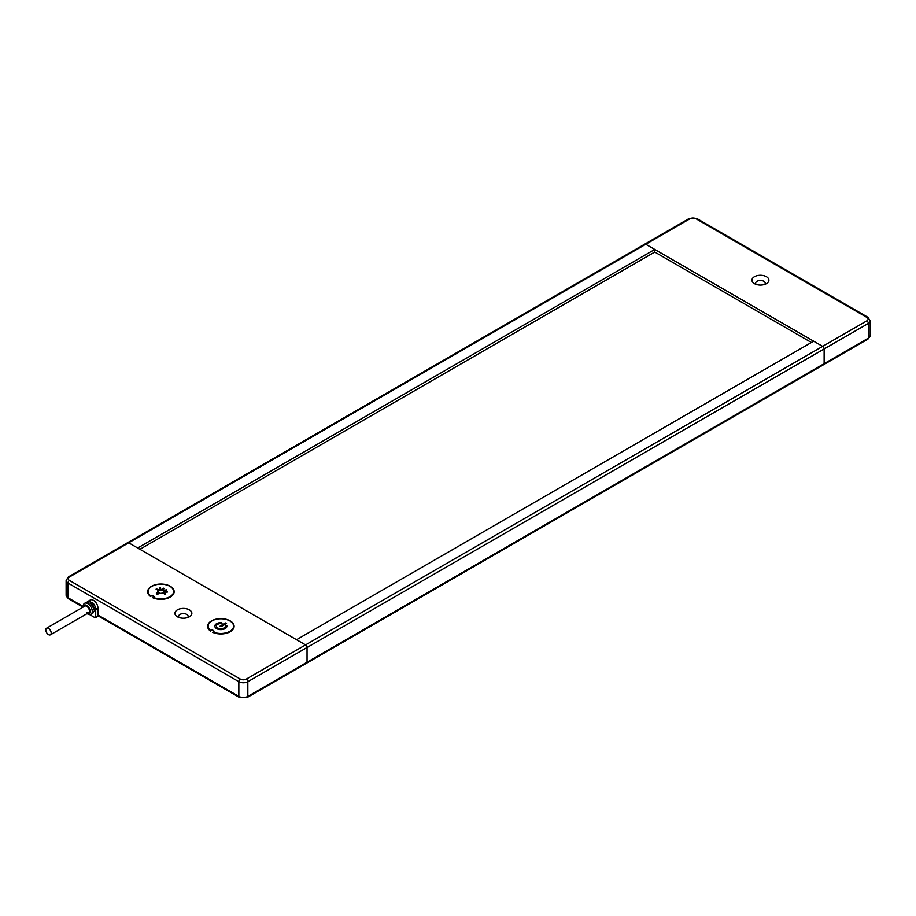 <?xml version="1.0" encoding="UTF-8"?>
<svg xmlns="http://www.w3.org/2000/svg" width="916" height="916" viewBox="0 0 916 916"><rect width="100%" height="100%" fill="white"/><g stroke="black" fill="none" stroke-linecap="round" stroke-linejoin="round"><path stroke-width="1.37" d="M306.597 663.184L823.679 364.648A2.118 1.225 -120 0 0 824.125 363.675L824.125 348.973A2.118 1.225 -120 0 0 822.625 346.374A2.118 1.225 60 0 1 824.125 348.973L824.125 363.675L247.835 696.4A2.118 1.225 -120 0 1 247.4 697.362L306.597 663.184A2.118 1.225 -120 0 0 307.043 662.211L305.543 663.081L307.043 662.211L307.043 647.509A2.118 1.225 -120 0 0 305.543 644.91L296.544 639.712L813.637 341.187L822.625 346.374L645.769 244.263A2.118 1.225 -120 0 0 644.704 244.16A2.118 1.225 60 0 1 645.769 244.263L654.757 249.461L654.757 252.049L811.381 342.481M823.679 364.648L867.899 339.126A2.118 1.225 -120 0 0 868.334 338.153L822.625 364.545M654.757 249.461L137.675 547.997L128.687 542.799A2.118 1.225 -120 0 0 127.622 542.696A2.118 1.225 -120 0 1 128.687 542.799L305.543 644.91L246.335 679.088A4.237 2.45 180 0 1 240.347 679.088L69.479 580.446A4.237 2.45 180 0 1 69.479 576.977L689.977 218.741A4.237 2.45 0 0 1 695.977 218.741L866.834 317.383A4.237 2.45 0 0 1 866.834 320.852L305.543 644.91A2.118 1.225 -120 0 1 307.043 647.509L307.043 662.211M654.757 252.049L139.919 549.291M45.8 629.945A3.813 2.198 -120 0 0 47.46 633.78A3.813 2.198 -120 0 0 50.403 634.799A3.813 2.198 -120 0 0 51.193 633.059A3.813 2.198 -120 0 0 49.533 629.212A3.813 2.198 -120 0 0 46.59 628.193A3.813 2.198 -120 0 0 45.8 629.945M83.264 607.01L83.264 606.232A6.355 3.675 60 0 1 84.581 603.323A6.355 3.675 60 0 1 89.482 605.018A6.355 3.675 60 0 1 92.264 611.419A6.355 3.675 60 0 1 90.947 614.327L92.447 613.468A6.355 3.675 -120 0 0 93.695 611.384L95.642 610.262A6.355 3.675 60 0 0 95.711 609.426L95.711 617.224A1.065 0.607 60 0 1 94.955 617.647L89.722 614.625M90.947 614.327A6.355 3.675 60 0 1 87.764 614.018L87.089 613.628M83.287 606.999A4.878 2.817 60 0 1 86.917 605.568A4.878 2.817 60 0 1 90.169 611.419A4.878 2.817 60 0 1 87.112 613.617M46.59 628.193L84.81 606.129A3.813 2.198 60 0 1 86.722 606.312A3.813 2.198 60 0 1 89.413 610.983A3.813 2.198 60 0 1 88.623 612.735A3.813 2.198 60 0 1 86.722 612.541M91.382 604.606L91.966 604.274A3.813 2.198 60 0 1 93.81 607.468L93.226 607.8M84.581 603.323L86.081 602.453A6.355 3.675 -120 0 1 88.52 602.407L90.466 601.285A6.355 3.675 -120 0 0 88.039 601.331A6.355 3.675 -120 0 0 87.215 602.155M93.81 607.468L95.642 608.533A6.355 3.675 -120 0 0 91.966 602.144L91.966 604.274M95.642 608.533L93.695 609.655A6.355 3.675 -120 0 0 90.02 603.278L91.966 602.144M97.211 616.353A1.065 0.607 -120 0 0 97.955 615.918L97.955 608.132A6.355 3.675 -120 0 0 95.184 601.732A6.355 3.675 -120 0 0 90.283 600.026L88.039 601.331M756.124 284.395A4.775 2.748 180 0 1 755.654 283.204A4.775 2.748 180 0 1 757.051 281.258A4.775 2.748 180 0 1 762.249 280.662A4.775 2.748 180 0 1 765.192 283.204A4.775 2.748 180 0 1 764.723 284.395M766.417 283.639L766.417 283.639A8.473 4.901 0 0 0 766.417 276.712A8.473 4.901 0 0 0 754.429 276.712A8.473 4.901 0 0 0 754.429 283.639A8.473 4.901 0 0 0 766.417 283.639L766.417 283.639M225.313 622.903L220.069 626.132L221.42 626.452L226.447 623.556L225.313 622.903L226.538 623.487M220.206 626.395L225.313 623.43M225.313 626.281L226.882 626.349A6.046 3.492 180 0 1 226.882 626.395L225.29 625.903A4.454 2.565 180 0 1 225.313 626.132A4.454 2.565 180 0 1 220.859 628.697A4.454 2.565 180 0 1 216.405 626.132A4.454 2.565 180 0 1 221.248 623.567L222.107 623.109L221.386 622.662A6.046 3.492 0 0 0 214.813 626.132A6.046 3.492 0 0 0 220.859 629.624A6.046 3.492 0 0 0 226.905 626.132A6.046 3.492 0 0 0 226.882 625.823M214.836 626.395A6.046 3.492 180 0 1 221.386 623.178L221.97 623.372M216.428 626.395A4.454 2.565 0 0 0 216.405 626.647A4.454 2.565 0 0 0 220.859 629.223A4.454 2.565 0 0 0 225.313 626.647A4.454 2.565 0 0 0 225.29 626.43M210.497 630.391A12.721 7.339 180 0 1 208.138 626.132A12.721 7.339 180 0 1 220.859 618.792A12.721 7.339 180 0 1 233.58 626.132A12.721 7.339 180 0 1 226.687 632.658A12.721 7.339 180 0 1 213.485 632.109A2.118 1.225 0 0 0 213.989 631.319A2.118 1.225 0 0 0 212.764 630.208A2.118 1.225 0 0 0 210.497 630.391L210.497 630.906A12.721 7.339 0 0 1 208.138 626.647L208.138 626.132M214.791 633.105A12.721 7.339 0 0 1 213.485 632.635L213.485 632.109M226.928 633.105A12.721 7.339 0 0 0 233.58 626.647A12.721 7.339 0 0 0 233.569 626.395M213.943 631.582A2.118 1.225 0 0 0 212.718 630.723M156.476 593.774A1.065 0.618 180 0 1 156.682 593.602A2.13 1.225 0 0 0 157.22 593.076L157.22 592.56A2.13 1.225 180 0 1 156.682 593.087A1.065 0.618 0 0 0 158.205 593.957A2.13 1.225 180 0 1 159.109 593.648L157.22 592.56M157.22 593.076L158.502 593.808M165.212 591.61L165.052 592.194L167.239 591.793L165.212 591.61L167.101 592.308M162.395 589.183L163.311 589.446L164.239 588.393L163.323 588.129L162.395 589.183M162.762 589.286L163.323 588.129M157.518 589.984L158.239 589.56L156.075 589.148L157.518 589.984M156.522 589.4L156.796 588.725M156.796 589.251L157.792 589.824M159.727 589.125L160.747 589.034L160.426 587.866L159.407 587.957L159.727 589.125M159.556 588.461L160.426 587.866M160.426 588.381L160.609 589.045M164.491 590.133L166.781 590.122L164.491 590.133M164.857 590.545L166.311 589.595M164.296 593.053L163.575 593.476L165.017 594.312L165.739 593.889L164.296 593.053L165.292 594.152M160.163 593.419A8.187 4.729 180 0 1 161.331 593.27A3.069 1.775 0 0 0 163.975 591.518A3.069 1.775 0 0 0 161.124 589.755A3.069 1.775 0 0 0 157.873 591.278A8.187 4.729 180 0 1 157.621 591.942L160.163 593.419M157.792 592.045A8.187 4.729 0 0 0 157.873 591.793A3.069 1.775 180 0 1 160.895 590.27A3.069 1.775 180 0 1 163.941 591.782M150.545 595.778A12.721 7.339 180 0 1 148.186 591.518A12.721 7.339 180 0 1 160.907 584.179A12.721 7.339 180 0 1 173.628 591.518A12.721 7.339 180 0 1 166.735 598.045A12.721 7.339 180 0 1 153.533 597.495A2.118 1.225 0 0 0 154.037 596.705A2.118 1.225 0 0 0 152.812 595.606A2.118 1.225 0 0 0 150.545 595.778L150.545 596.293A12.721 7.339 0 0 1 148.186 592.034L148.186 591.518M154.838 598.492A12.721 7.339 0 0 1 153.533 598.022L153.533 597.495M166.975 598.492A12.721 7.339 0 0 0 173.628 592.034A12.721 7.339 0 0 0 173.616 591.782M153.991 596.969A2.118 1.225 0 0 0 152.766 596.11M187.688 617.544A4.775 2.748 0 0 0 188.158 616.353A4.775 2.748 0 0 0 185.215 613.812A4.775 2.748 0 0 0 180.017 614.407A4.775 2.748 0 0 0 178.62 616.353A4.775 2.748 0 0 0 179.089 617.544M177.395 609.861A8.473 4.901 180 0 1 189.383 609.861A8.473 4.901 180 0 1 189.383 616.789L189.383 616.789A8.473 4.901 180 0 1 177.395 616.789A8.473 4.901 180 0 1 177.395 609.861M212.684 632.326L212.993 632.143A1.592 0.916 0 0 0 213.451 631.502A1.592 0.916 0 0 0 212.478 630.643A1.592 0.916 0 0 0 210.737 630.849L210.44 631.021A13.248 7.649 180 0 1 207.611 626.304A13.248 7.649 180 0 1 220.859 618.655A13.248 7.649 180 0 1 234.107 626.304A13.248 7.649 180 0 1 226.653 633.185A13.248 7.649 180 0 1 212.684 632.326M234.107 626.475A13.248 7.649 0 0 0 231.347 621.975M210.371 621.975A13.248 7.649 0 0 0 207.611 626.475M213.428 631.674A1.592 0.916 180 0 1 213.451 631.845A1.592 0.916 180 0 1 213.027 632.475M152.732 597.713L153.041 597.53A1.592 0.916 0 0 0 153.499 596.888A1.592 0.916 0 0 0 152.525 596.041A1.592 0.916 0 0 0 150.785 596.236L150.487 596.408A13.248 7.649 180 0 1 147.659 591.69A13.248 7.649 180 0 1 160.907 584.042A13.248 7.649 180 0 1 174.154 591.69A13.248 7.649 180 0 1 166.701 598.572A13.248 7.649 180 0 1 152.732 597.713M174.154 591.862A13.248 7.649 0 0 0 171.395 587.362M150.419 587.362A13.248 7.649 0 0 0 147.659 591.862M153.476 597.06A1.592 0.916 180 0 1 153.499 597.232A1.592 0.916 180 0 1 153.075 597.862M867.899 339.126L870.2 335.554A6.355 3.675 0 0 1 868.334 338.153L868.334 323.44L247.835 681.687A2.118 1.225 -120 0 0 246.335 679.088M95.711 609.426L97.955 608.132M97.955 615.918L95.711 617.224M870.2 335.554L870.2 320.852A6.355 3.675 180 0 1 868.334 323.44A2.118 1.225 -120 0 0 866.834 320.852M69.479 576.977A2.118 1.225 60 0 0 68.425 576.874L688.924 218.638A2.118 1.225 60 0 1 689.977 218.741M870.2 320.852L867.899 317.28L697.042 218.638A2.118 1.225 120 0 0 695.977 218.741M867.899 317.28A2.118 1.225 120 0 0 866.834 317.383M83.264 606.575L67.979 597.747A2.118 1.225 120 0 0 68.425 598.721L83.035 607.159M97.955 615.77L239.282 697.362A2.118 1.225 -60 0 1 238.847 696.4L97.955 615.06M240.347 679.088A2.118 1.225 -60 0 0 238.847 681.687L67.979 583.034L67.979 597.747A6.355 3.675 180 0 1 66.124 595.148L66.124 580.446A6.355 3.675 0 0 0 67.979 583.034A2.118 1.225 -60 0 1 69.479 580.446M247.835 696.4A6.355 3.675 180 0 1 238.847 696.4L238.847 681.687A6.355 3.675 0 0 0 247.835 681.687L247.835 696.4M88.623 612.735L50.403 634.799M95.493 617.705L97.737 616.411M697.042 218.638L688.924 218.638M68.425 598.721L66.124 595.148M247.4 697.362L239.282 697.362M68.425 576.874L66.124 580.446"/></g></svg>
